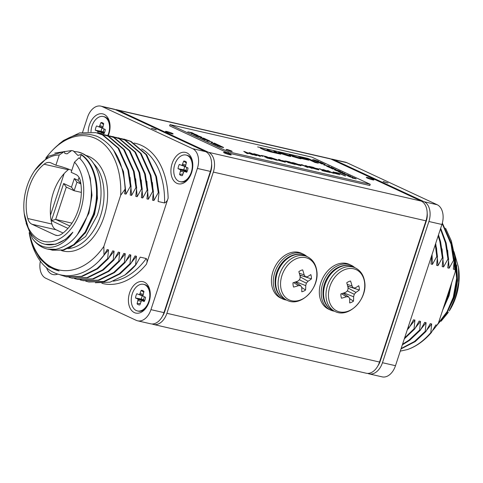 <?xml version="1.0" encoding="UTF-8"?>
<svg xmlns="http://www.w3.org/2000/svg" width="483" height="483" viewBox="0 0 483 483"><rect width="100%" height="100%" fill="white"/><g stroke="black" fill="none" stroke-linecap="round" stroke-linejoin="round"><path stroke-width="0.72" d="M230.331 154.3A4.027 0.423 18.2 0 0 226.147 152.803A4.027 0.423 18.2 0 0 223.557 152.362A4.027 0.423 18.2 0 0 224.426 152.948A4.027 0.423 18.2 0 0 228.61 154.439A4.027 0.423 18.2 0 0 231.206 154.88A4.027 0.423 18.2 0 0 230.331 154.3M172.262 133.332A4.027 0.423 18.2 0 0 168.078 131.835A4.027 0.423 18.2 0 0 165.482 131.4A4.027 0.423 18.2 0 0 166.351 131.98A4.027 0.423 18.2 0 0 170.541 133.477A4.027 0.423 18.2 0 0 173.131 133.912A4.027 0.423 18.2 0 0 172.262 133.332M373.081 179.368A4.027 0.423 18.2 0 0 368.897 177.871A4.027 0.423 18.2 0 0 366.301 177.436A4.027 0.423 18.2 0 0 367.177 178.016A4.027 0.423 18.2 0 0 371.361 179.513A4.027 0.423 18.2 0 0 373.957 179.948A4.027 0.423 18.2 0 0 373.081 179.368M118.208 110.269A16.108 10.608 -77.1 0 0 116.801 109.786L329.436 158.533A16.108 10.608 102.9 0 1 330.843 159.016L118.208 110.269L208.596 152.332L421.23 201.079A16.108 10.608 102.9 0 1 425.964 220.828L379.535 362.045A16.108 10.608 102.9 0 1 366.199 373.214L153.564 324.467A16.108 10.608 -77.1 0 0 166.901 313.304L379.535 362.045M332.37 159.203A16.108 10.608 102.9 0 1 333.771 159.686L424.159 201.749A16.108 10.608 102.9 0 1 428.898 221.498L382.464 362.715A16.108 10.608 102.9 0 1 369.127 373.884L382.15 376.867A16.108 10.608 102.9 0 0 395.486 365.703L441.921 224.48A16.108 10.608 102.9 0 0 437.181 204.732L346.794 162.668A16.108 10.608 102.9 0 0 345.387 162.185L332.37 159.203A16.108 10.608 102.9 0 0 330.867 159.028L421.23 201.079M425.964 220.828L213.329 172.081L166.901 313.304M152.157 323.984L152.133 323.972A16.108 10.608 -77.1 0 0 153.564 324.467M213.329 172.081A16.108 10.608 -77.1 0 0 208.596 152.332M116.801 109.786A16.108 10.608 -77.1 0 0 115.304 109.611M64.13 173.614L50.461 215.195M67.97 228.393L51.421 220.689L63.647 183.498L71.478 187.144L74.297 178.559L78.077 180.316L79.031 177.418M71.973 223.152L55.666 219.415L69.914 226.044M81.343 192.391L74.128 190.737L66.298 187.09L55.666 219.415L51.421 220.689M80.878 183.945L76.948 182.151L74.128 190.737L71.478 187.144M80.83 183.6L78.077 180.316M76.948 182.151L74.297 178.559M66.298 187.09L63.647 183.498M427.177 213.329A12.884 8.489 102.9 0 1 426.302 221.063L380.272 361.061A12.884 8.489 102.9 0 1 378.014 365.637M211.614 163.912A12.884 8.489 102.9 0 1 210.733 171.646L164.703 311.65A12.884 8.489 102.9 0 1 162.445 316.22M383.689 181.801L388.03 183.039L383.689 181.801M388.012 183.057L383.134 181.457M458.524 267.491L458.765 269.448A44.074 29.034 102.9 0 1 455.886 296.936A44.074 29.034 102.9 0 1 449.25 310.98L455.457 297.317L458.633 282.362L458.524 267.491L453.972 251.625M441.088 321.231L448.393 312.302M436.608 325.669L446.805 313.455L453.984 297.45L457.329 277.942L455.439 259.22L454.678 256.551M438.256 323.338L447.053 311.716L453.283 297.293L456.598 278.528L455.058 260.337M442.676 310.128L449.051 295.735L451.762 282.483M443.032 309.042L448.399 296.17L450.977 284.873M444.601 304.272L447.705 296.013L449.311 289.933M445.097 316.087L454.63 297.015L457.588 280.828L456.61 264.913M408.63 325.735L408.479 327.498L409.179 327.655L413.533 319.794L414.927 320.114L414.058 328.778L414.758 328.935L419.111 321.074L420.506 321.394L419.642 330.058L420.337 330.215L424.696 322.354L426.091 322.674L425.221 331.338L425.921 331.495L430.275 323.634L431.669 323.954L430.8 332.618L431.247 332.715L435.853 324.914L436.976 325.168A69.443 45.74 102.9 0 1 432.967 330.209M445.58 228.254L451.321 240.878L454.563 255.61L455.24 268.548L454.745 269.484L453.217 251.504M436.976 325.168L438.401 323.127L455.221 271.965L455.24 268.548M454.745 269.484L453.344 269.164L454.213 260.506L451.732 244.271L442.343 223.031M431.766 255.362L431.023 264.05L432.418 264.37L436.771 256.509L437.471 256.666L436.602 265.33L437.996 265.65L442.356 257.789L443.05 257.946L442.186 266.61L443.581 266.93L447.934 259.063L448.635 259.226L447.765 267.89L449.16 268.21L453.519 260.343L454.213 260.506M431.893 255.386L431.868 255.048M437.471 256.666L435.684 243.438M436.771 256.509L435.274 244.688M443.05 257.946L440.568 241.717L438.498 234.883M442.356 257.789L439.868 241.554L438.19 235.831M448.635 259.226L446.147 242.991L440.677 228.26M447.934 259.063L445.453 242.834L440.436 229.002M453.519 260.343L451.031 244.114L442.18 223.641M431.247 332.715A73.561 48.457 102.9 0 1 407.356 349.577L400.274 351.135M407.356 349.577C415.809 346.637 423.627 340.98 430.8 332.618M426.543 330.408L431.669 323.954M401.144 348.509L414.535 341.439L425.221 331.338M420.965 329.128L426.091 322.674M402.544 344.234L408.95 340.159L419.642 330.058M415.386 327.848L420.506 321.394M404.621 337.925L414.058 328.778M409.801 326.568L414.927 320.114M407.785 328.301L408.479 327.498M449.16 268.21L447.638 250.224M443.581 266.93L442.054 248.944M437.996 265.65L436.475 247.664M432.418 264.37L432.037 254.541M401.005 348.931L415.229 341.596L425.921 331.495M402.339 344.868L409.65 340.316L420.337 330.215M404.313 338.855L414.758 328.935M407.302 329.774L409.179 327.655M369.127 373.884A16.108 10.608 102.9 0 1 367.72 373.401L367.696 373.389M454.563 255.61L454.66 256.401A68.489 45.112 102.9 0 1 455.221 271.965M155.743 129.547L151.408 128.309L155.743 129.547M156.287 129.939L151.408 128.339M73.633 151.378L77.884 151.946L82.43 153.497L87.405 156.528C100.573 166.895 104.956 193.272 97.222 215.46L85.654 236.477L69.461 247.9M80.009 158.732L81.204 154.445L77.878 155.423L73.331 150.901L71.701 150.539L67.065 153.854L64.873 153.467L64.384 151.493L59.246 155.019A44.074 29.034 -77.1 0 0 33.75 172.02A44.074 29.034 -77.1 0 0 27.114 186.064A44.074 29.034 -77.1 0 0 24.235 213.552A44.074 29.034 -77.1 0 0 49.212 241.892A44.074 29.034 -77.1 0 0 80.419 210.866A44.074 29.034 -77.1 0 0 74.521 162.125L79.031 157.79C90.937 168.229 94.746 192.711 88.117 213.456C81.198 233.79 70.464 245.744 55.913 249.313L47.431 249.059M74.521 162.125L71.17 172.304L76.018 174.556A12.685 8.356 102.9 0 1 80.407 181.119A40.584 26.734 -77.1 0 1 78.306 209.888A40.584 26.734 -77.1 0 1 61.444 234.189A12.685 8.356 102.9 0 1 56.209 235.39A12.685 8.356 102.9 0 1 55.104 235.01L31.944 224.233A12.685 8.356 102.9 0 1 27.754 218.515L51.91 224.052A12.685 8.356 -77.1 0 0 56.094 229.769L63.062 233.011M108.337 135.512A16.108 10.608 -77.1 0 0 108.85 134.105A16.108 10.608 -77.1 0 0 109.315 121.191A16.108 10.608 -77.1 0 0 99.673 113.837A16.108 10.608 -77.1 0 0 89.367 125.043A16.108 10.608 -77.1 0 0 88.172 131.811M172.117 163.55A16.108 10.608 -77.1 0 0 174.333 181.427A16.108 10.608 -77.1 0 0 187.398 180.074A16.108 10.608 -77.1 0 0 191.6 172.612A16.108 10.608 -77.1 0 0 192.065 159.704A16.108 10.608 -77.1 0 0 182.429 152.344A16.108 10.608 -77.1 0 0 172.117 163.55M129.613 292.837A16.108 10.608 -77.1 0 0 131.829 310.714A16.108 10.608 -77.1 0 0 144.888 309.361A16.108 10.608 -77.1 0 0 149.09 301.905A16.108 10.608 -77.1 0 0 149.555 288.991A16.108 10.608 -77.1 0 0 139.919 281.631A16.108 10.608 -77.1 0 0 129.613 292.837M46.519 267.642A16.108 10.608 -77.1 0 0 57.628 274.127M45.209 244.326A46.616 30.701 -77.1 0 0 72.879 232.178L65.549 239.357L55.817 244.259L45.209 244.326A46.616 30.701 -77.1 0 1 29.046 230.572L24.235 213.552M55.913 249.313A50.733 33.418 -77.1 0 1 47.31 249.035A50.733 33.418 -77.1 0 1 32.403 238.481C42.317 252.337 61.063 249.898 72.879 232.178M32.403 238.481L26.136 223.345M84.972 233.537L94.511 214.458L97.469 198.272L96.485 182.363M77.165 234.992L88.926 213.178L91.975 195.253L90.212 178.04L87.091 169.527M81.337 154.88C95.562 164.866 100.536 191.745 93.165 214.742L85.147 232.075L73.73 244.609L63.116 249.934L52.424 250.206L50.015 249.5M81.204 154.445C95.99 163.96 101.418 191.431 93.859 214.899L85.841 232.232L74.43 244.772L63.816 250.097L52.424 250.206M78.023 151.976A50.733 33.418 102.9 0 1 78.149 152.006A50.733 33.418 102.9 0 1 87.405 156.528M68.924 169.255A12.685 8.356 -77.1 0 0 68.242 169.756L44.086 164.22A12.685 8.356 102.9 0 1 49.948 162.56A12.685 8.356 102.9 0 1 51.053 162.94L55.901 165.198L59.246 155.019M44.086 164.22A40.584 26.734 -77.1 0 0 27.754 218.515M54.76 153.081L71.701 150.539M33.75 172.02L34.764 170.457L48.578 156.19L64.384 151.493M71.792 170.421A12.63 1.322 18.2 0 0 55.901 165.198M68.242 169.756A40.584 26.734 -77.1 0 0 51.91 224.052M29.378 233.132A69.443 45.74 -77.1 0 0 59.083 270.927L48.68 266.827L39.908 258.707L33.297 247.133L29.209 232.77M125.133 189.131L120.678 195.277L103.857 246.439L104.002 255.278L107.129 249.56L108.524 249.88L107.655 258.538L108.355 258.701L112.708 250.834L114.103 251.154L113.239 259.818L113.934 259.981L118.293 252.114L119.687 252.434L118.818 261.098L119.518 261.255L123.871 253.394L125.266 253.714L124.397 262.378L125.097 262.535L129.45 254.674L130.845 254.994L129.981 263.658L130.676 263.815L135.035 255.954L136.429 256.274L135.56 264.938L124.874 275.038A73.561 48.457 -77.1 0 0 135.771 264.986L140.227 257.143L146.277 258.532C147.291 260.005 147.333 261.901 146.403 264.219L168.138 198.127C167.516 200.511 166.321 202.123 164.546 202.963L158.104 201.489L158.973 192.826L158.273 192.663L153.92 200.53L152.525 200.21L153.389 191.546L152.694 191.389L148.335 199.25L146.941 198.93L147.81 190.266L147.11 190.109L142.757 197.97L141.362 197.65L142.231 188.986L141.531 188.829L137.178 196.69L135.783 196.37L136.647 187.706L135.952 187.549L131.593 195.41L130.199 195.09L131.068 186.426L130.368 186.269L126.015 194.13L124.62 193.81L125.133 189.131C123.588 162.161 114.254 144.58 97.113 136.375C79.375 130.12 62.561 136.967 46.676 156.927L45.794 158.158M115.757 137.305L124.753 140.004L140.384 153.292L150.207 175.154L152.694 191.389M118.22 137.77L125.447 140.161L141.078 153.455L150.907 175.317L153.389 191.546M110.172 136.025L119.168 138.724L134.799 152.012L144.628 173.874L147.11 190.109M112.636 136.49L119.869 138.881L135.5 152.175L145.329 174.037L147.81 190.266M104.594 134.745L113.59 137.444L129.221 150.738L139.05 172.594L141.531 188.829M107.057 135.21L114.284 137.601L129.921 150.895L139.744 172.757L142.231 188.986M99.009 133.465L108.011 136.164L123.642 149.458L133.465 171.314L135.952 187.549M101.472 133.93L108.705 136.327L124.336 149.615L134.165 171.477L136.647 187.706M58.98 144.049L63.581 140.444L79.671 132.879L95.894 132.65L102.426 134.884L118.057 148.178L127.886 170.04L130.368 186.269M95.894 132.65L103.127 135.047L118.758 148.335L128.581 170.197L131.068 186.426M29.161 232.655A73.561 48.457 -77.1 0 0 36.002 254.004C49.942 282.326 82.515 282.996 104.002 255.278M108.355 258.701L97.663 268.802L82.146 276.493L66.509 276.856L60.508 274.966M113.934 259.981L103.247 270.082L87.725 277.773L72.088 278.136L68.972 277.314M119.518 261.255L108.826 271.361L93.304 279.053L77.672 279.416L74.551 278.594M125.097 262.535L114.411 272.641L98.888 280.333L83.251 280.695L80.136 279.874M130.676 263.815L119.989 273.915L104.467 281.613L88.836 281.975L85.714 281.154M113.614 150.165L123.479 171.568L126.015 194.13M130.072 177.43L131.593 195.41M135.651 178.71L137.178 196.69M141.229 179.99L142.757 197.97M146.814 181.264L148.335 199.25M152.393 182.544L153.92 200.53M108.524 249.88L99.733 260.126M107.655 258.538L96.968 268.639L81.446 276.336L65.815 276.699M114.103 251.154L108.983 257.614M113.239 259.818L102.547 269.919L87.025 277.616L71.393 277.973M119.687 252.434L114.562 258.888M118.818 261.098L108.132 271.198L92.609 278.896L76.972 279.252M125.266 253.714L120.14 260.168M124.397 262.378L113.71 272.478L98.188 280.17L82.557 280.532M130.845 254.994L125.725 261.448M129.981 263.658L119.289 273.758L103.773 281.45L88.135 281.812M136.429 256.274L131.304 262.728M124.874 275.038L110.052 282.169L95.326 282.754M121.336 138.585L130.332 141.284L145.963 154.572L155.792 176.434L158.273 192.663M123.799 139.05L131.032 141.441L146.663 154.735L156.486 176.591L158.973 192.826M40.403 261.031A16.108 10.608 -77.1 0 0 45.819 278.268L136.206 320.332A16.108 10.608 -77.1 0 0 137.613 320.815A16.108 10.608 -77.1 0 0 150.95 309.645L197.378 168.428A16.108 10.608 -77.1 0 0 192.645 148.679L102.257 106.616A16.108 10.608 -77.1 0 0 100.85 106.133A16.108 10.608 -77.1 0 0 87.514 117.297L82.587 132.288M137.613 320.815L150.63 323.797A16.108 10.608 -77.1 0 0 163.972 312.628L210.401 171.411A16.108 10.608 -77.1 0 0 205.667 151.662L115.28 109.599A16.108 10.608 -77.1 0 0 113.873 109.116L100.85 106.133M103.857 246.439A68.489 45.112 102.9 0 1 29.457 233.301M120.678 195.277A68.489 45.112 -77.1 0 0 96.214 138.796A68.489 45.112 -77.1 0 0 45.861 158.104M103.471 124.493L100.947 122.549L99.413 126.612L98.659 126.763L96.6 125.924A7.408 4.878 -77.1 0 0 95.284 130.223L97.349 131.062L97.85 131.726L97.729 133.097M100.699 133.767L101.146 133.067L101.901 132.922L103.96 133.761A7.408 4.878 -77.1 0 0 105.27 129.462L103.211 128.623L102.704 127.959L103.718 123.678A7.408 4.878 -77.1 0 0 103.362 123.346A7.408 4.878 -77.1 0 0 102.432 122.779A7.408 4.878 -77.1 0 0 100.947 122.549M90.997 131.907A13.657 8.996 102.9 0 1 103.332 116.53A13.657 8.996 102.9 0 1 104.25 116.82A13.657 8.996 102.9 0 1 107.884 135.403M103.332 116.53L104.225 116.735A13.657 8.996 102.9 0 1 105.149 117.025A13.657 8.996 102.9 0 1 109.556 122.121M104.231 129.033A3.701 2.433 -77.1 0 0 103.465 131.937L101.17 131.267A5.216 3.435 102.9 0 1 102.154 128.007M101.17 131.267L95.284 130.223M102.964 128.297L98.659 126.763M102.716 127.705L99.413 126.612M102.855 126.504L99.969 125.743M100.881 133.477L97.814 132.807M104.008 133.145L104.02 132.668L97.85 131.726M104.02 132.668L103.465 131.937M103.133 131.732L97.349 131.062M104.262 133.175L101.901 132.922M291.11 155.665C290.361 155.291 290.633 155.26 291.913 155.568L299.049 157.856C300.124 158.394 299.931 158.478 298.47 158.098L292.124 156.365L299.08 158.424C301.374 159.01 301.766 158.919 300.257 158.146L291.08 155.188C288.919 154.681 288.568 154.759 290.041 155.429L290.663 155.568M299.049 157.856L299.744 158.418M289.154 154.898L290.041 155.429M301.259 158.75L291.044 155.315C288.876 154.801 288.532 154.88 289.999 155.55M290.905 156.42L288.786 155.212L280.925 152.863C278.359 152.236 277.852 152.302 279.403 153.063L288.526 156.003C291.092 156.631 291.599 156.564 290.048 155.798L290.983 156.377M278.462 152.489L279.403 153.063M277.423 152.93C278.383 153.371 278.13 153.431 276.668 153.099L271.633 151.571L268.156 149.953L266.984 149.688L270.383 151.27C271.645 151.795 271.392 151.867 269.623 151.481L260.349 148.166L264.195 149.959L270.643 151.904L280.738 154.198L274.996 151.523L273.819 151.257L277.948 153.401M270.383 151.27L271.102 151.837M309.048 158.883L298.403 156.444L300.668 157.5L308.039 159.185L315.061 162.457L318.339 163.206L309.048 158.883L298.959 156.703M257.65 146.91L308.251 158.509L257.65 146.91M306.578 159.173L300.136 157.693L302.316 158.708L308.764 160.187L306.578 159.173L300.686 157.953M318.237 161.117L312.749 159.583L314.934 160.688L318.2 161.225M320.35 162.101L322.179 163.079L315.737 161.062L318.538 162.366L323.242 163.447L320.314 162.21M325.071 164.292L319.088 162.62L322.161 164.051L321.436 163.586L325.035 164.407M329.551 166.514L328.362 165.935C329.158 166.309 328.935 166.357 327.697 166.08L323.833 164.528L323.996 164.926L329.587 166.484M324.51 165.15L324.491 164.794M328.362 165.935L328.79 166.351M324.141 164.788L323.833 164.528L323.996 164.926M331.175 167.136L332.998 168.114L326.556 166.098L329.364 167.402L334.067 168.482L331.139 167.251M335.896 169.334L329.907 167.655L332.986 169.086L332.256 168.621L335.854 169.442M335.19 170.131C337.182 171.121 342.749 172.437 339.954 171.205C337.973 170.203 332.292 168.857 335.19 170.131L334.429 169.654M340.66 171.658L339.778 171.26M344.971 173.554L342.296 172.805L342.713 172.503L342.067 172.202L338.348 171.513L340.781 172.715L344.934 173.669M342.429 172.516L341.3 172.467M348.593 175.244L342.151 173.276L344.409 174.405L348.557 175.353M352.512 177.068L348.823 176.217L350.477 176.12L349.952 175.872L345.248 174.792L349.432 175.872L347.778 175.969L348.303 176.217L352.475 177.17M352.385 177.478L355.343 178.571L352.21 178.034L356.134 178.825L354.015 177.841L349.674 176.856L352.385 177.478M354.933 178.305L355.343 178.571L355.011 178.68M218.129 145.987L223.617 147.514L221.431 146.415L216.728 145.335L218.129 145.987M216.016 145.003L214.186 144.019L220.628 146.041L217.827 144.731L213.124 143.656L216.016 145.003M211.294 142.805L217.284 144.483L214.204 143.046L214.929 143.517L211.294 142.805M206.79 140.656L208.004 141.169C207.207 140.794 207.43 140.746 208.668 141.024L212.532 142.576L212.369 142.177L206.778 140.613M207.968 141.265L207.63 141.121M212.532 142.576L212.14 142.213M205.19 139.967L203.361 138.983L209.809 141.006L207.002 139.696L202.299 138.621L205.19 139.967M249.614 153.256C248.624 152.767 248.769 152.664 250.049 152.948L256.328 155.248C257.119 155.647 256.914 155.713 255.712 155.435L249.657 153.129C248.667 152.646 248.811 152.543 250.091 152.827L256.829 155.574M253.943 154.234L254.209 154.62M252.301 154.325L252.156 154.023L252.76 153.986M249.657 153.129C248.667 152.646 248.811 152.543 250.091 152.827L250.049 152.948M259.443 155.339L262.849 156.335L259.443 155.339M270.655 157.543L276.632 159.571L277.737 160.157L276.33 160.175L269.091 157.373L276.632 159.571M276.59 159.692L277.737 160.157L277.526 160.398M282.084 160.525L285.489 161.527L282.084 160.525M294.225 163.447L296.773 164.244L293.857 163.58L291.641 162.548L293.64 162.807L299.84 164.902L300.68 165.693L294.932 164.057L298.47 165.035C299.695 165.295 299.744 165.156 298.597 164.631L295.856 163.815M301 165.639L300.68 165.693M295.53 164.292L298.47 165.035C299.695 165.295 299.744 165.156 298.597 164.631M305.298 165.5L312.096 168.362L308.619 167.046L305.872 166.418L308.063 167.438L306.777 167.142L301.265 164.576L304.954 165.989L307.701 166.617L305.298 165.5M315.526 168.193L318.931 169.189L315.526 168.193M327.335 170.547L334.091 173.403L329.672 172.002L330.022 172.467L328.518 172.123L327.963 171.38L322.747 169.497L327.752 171.109L327.335 170.547M335.311 172.377L340.026 173.457L345.544 176.023L339.658 173.59L335.311 172.377M170.022 124.608L228.459 151.807L370.22 184.301L311.776 157.108L170.022 124.608L169.618 125.828L228.061 153.026L369.815 185.52L370.22 184.301M333.083 171.87L339.881 174.731L333.113 172.775L332.926 172.334L335.13 172.823L333.083 171.87M333.113 172.775L332.926 172.334L335.13 172.823M319.191 168.682L327.963 171.996L322.729 170.795L321.811 170.366L323.785 170.819L319.191 168.682M313.274 167.323L318.786 169.895L312.084 168.03L309.295 166.792L308.703 166.4L309.422 166.454L313.274 167.323L318.194 169.756M312.084 168.03L311.789 167.679L312.042 168.15M299.062 164.419L302.467 165.415L299.062 164.419M289.601 161.902L295.119 164.468L288.411 162.602L285.628 161.364L285.036 160.978L285.755 161.026L289.601 161.902L294.521 164.329M288.411 162.602L288.079 162.373L288.375 162.723M278.54 159.366L285.338 162.228L278.57 160.271L278.389 159.831L280.587 160.32L278.54 159.366M278.57 160.271L278.389 159.831L280.587 160.32M261.388 155.435L266.447 156.595L271.965 159.161L266.99 158.019L269.755 158.436L265.125 157.09L267.636 157.452L266.079 156.727L261.388 155.435M253.756 153.685L258.834 155.115L259.745 155.538L260.319 156.474L253.756 153.685M200.469 137.77L206.458 139.442L203.385 138.011L204.11 138.482L200.469 137.77M201.846 137.486L201.176 136.967C199.183 135.977 193.617 134.66 196.412 135.898C198.392 136.9 204.074 138.241 201.176 136.967L201.936 137.45M195.706 135.445L196.412 135.898M191.395 133.543L193.478 134.02L194.299 134.896L198.018 135.584L195.585 134.383L191.395 133.543M194.069 134.298L193.894 134.709M187.772 131.859L194.214 133.821L191.962 132.698L187.772 131.859M226.75 149.881C230.856 151.421 232.432 151.783 231.49 150.968C227.39 149.434 225.809 149.072 226.75 149.881L226.05 149.416M232.19 151.433L231.49 150.968M243.782 151.396L253.098 154.832L245.865 152.205L248.202 153.715L246.837 153.401L243.782 151.396M228.459 151.807L228.061 153.026M335.866 172.636L340.026 173.457M339.99 173.578L344.947 175.89M333.632 172.123L334.369 172.159M334.327 172.286L339.289 174.592M333.071 172.896L332.89 172.455M334.339 173.18L337.635 174.128L336.053 173.246L334.381 173.059L337.677 174.007M327.45 170.71L328.838 170.891M328.796 171.018L329.466 171.731M329.424 171.851L333.065 173.168M329.865 172.431L329.672 172.002M323.737 169.853L324.25 169.841M324.208 169.962L327.752 171.109M319.74 168.941L320.477 168.978M320.434 169.098L325.071 171.115M325.029 171.236L327.045 171.568M327.003 171.688L327.365 171.857M322.366 170.626L323.785 170.819M316.081 168.452L318.013 168.766M317.977 168.887L318.339 169.056M308.764 166.49L309.422 166.454M309.38 166.575L313.232 167.45M310.611 167.07L314.391 168.15M313.322 168.259L316.582 169.171M305.848 165.754L306.584 165.79M306.542 165.917L311.505 168.223M307.472 167.299L305.872 166.418M301.821 164.83L302.551 164.866M302.509 164.993L304.954 165.989M304.918 166.11L307.701 166.617M299.617 164.679L301.549 164.987M301.507 165.114L301.875 165.283M295.813 163.942L296.182 164.111M291.605 162.668L293.64 162.807M293.604 162.934L299.84 164.902M299.798 165.023L300.637 165.814M298.428 165.156C299.659 165.415 299.702 165.277 298.56 164.751M294.183 163.568L293.507 163.109M285.091 161.062L285.755 161.026M285.713 161.147L289.565 162.022M286.944 161.648L290.718 162.723M289.655 162.831L292.909 163.743M282.64 160.785L284.572 161.099M284.529 161.219L284.892 161.388M279.096 159.619L279.826 159.662M279.784 159.782L284.747 162.089M278.528 160.392L278.347 159.951M279.802 160.676L283.092 161.624L281.511 160.748L279.838 160.555L283.135 161.503M269.122 157.446L270.613 157.663M271.537 158.092C270.389 157.863 270.408 158.019 271.585 158.557L275.352 159.867C276.524 160.102 276.517 159.951 275.34 159.414M275.352 159.867L275.395 159.746C276.566 159.982 276.56 159.831 275.382 159.293L271.579 157.971C270.432 157.742 270.45 157.899 271.627 158.436L275.395 159.746C276.566 159.982 276.56 159.831 275.382 159.293M271.585 158.557L271.627 158.436C270.45 157.899 270.432 157.742 271.579 157.971M261.943 155.689L266.447 156.595M266.405 156.715L271.368 159.022M266.622 157.85L269.755 158.436M264.762 156.921L267.636 157.452M259.999 155.592L261.931 155.906M261.889 156.027L262.257 156.196M254.312 153.938L255.042 153.98M255 154.101L256.171 154.506M256.135 154.626L258.834 155.115M258.791 155.236L259.745 155.538M259.709 155.659L260.186 156.444M254.583 154.27L254.885 154.21M257.095 154.934L258.888 155.906L258.622 155.285L257.095 154.934L258.93 155.786M256.292 155.369L256.727 155.604M252.259 154.445L252.156 154.023M250.919 153.346L252.12 154.017M253.557 154.572L254.921 155.037M254.813 155.158L253.509 154.578L254.964 154.91M252.706 154.174L252.796 153.866L250.961 153.226L252.796 153.866M250.943 153.57L250.961 153.226M204.581 138.712L204.104 138.488M197.034 135.729L195.748 135.524M196.883 136.103L196.913 136.007C199.902 137.094 201.176 137.389 200.741 136.888C197.686 135.777 196.412 135.482 196.913 136.007L196.551 135.964M200.505 137.269L201.151 137.305L200.741 136.888M195.844 135.059L196.804 135.077L195.579 134.503L193.514 134.039M197.982 135.705L197.149 135.252M194.353 134.443L195.023 134.751M193.991 134.262L195.869 134.98M196.835 135.385L196.804 135.077M193.013 133.64L193.417 133.556L191.92 132.807L189.728 132.318M194.172 133.942L193.333 133.477M193.375 133.676L192.91 133.272M190.199 132.535L193.417 133.556M232.118 151.475L231.454 151.088C227.348 149.555 225.766 149.193 226.708 150.002M244.09 151.602L245.104 151.698M245.068 151.825L252.253 154.638M247.845 153.63L245.865 152.205M205.516 139.49L205.009 139.37M203.325 139.098L202.854 138.881M208.221 140.927L206.772 140.71M212.49 142.696L212.327 142.298M214.893 143.632L215.4 143.747M216.342 144.526L215.829 144.405M214.15 144.133L213.673 143.916M219.988 146.723L222.844 147.273L221.395 146.524L217.284 145.594M223.581 147.635L222.675 147.128M221.757 147.249L222.802 147.387M217.761 145.812L220.019 146.639M356.098 178.945L355.216 178.444M355.301 178.692L354.89 178.426L355.349 178.559M350.211 176.132L348.001 176.078M343.081 173.536L342.109 173.397M346.595 174.906L346.124 174.683M342.948 173.548L346.124 174.677L343.455 173.832M339.235 171.767L338.305 171.634M342.809 173.18L342.332 172.962M340.787 172.594L342.338 172.95L339.495 171.815L340.75 172.703M339.495 171.815L339.525 172.135M335.824 169.956L334.478 169.732M340.575 171.7L339.917 171.326M339.289 171.495L339.887 171.525L339.452 171.097C336.464 170.004 335.19 169.708 335.625 170.209C338.68 171.326 339.954 171.622 339.452 171.097M335.594 170.312L335.28 170.173M332.219 168.73L331.743 168.513M333.475 168.344L332.962 168.229M330.807 167.734L331.32 167.849M328.325 166.055C329.122 166.43 328.899 166.478 327.655 166.2M329.509 166.635L328.694 166.104M323.797 164.649L323.954 165.047M321.4 163.695L320.923 163.477M322.65 163.308L322.173 163.085M319.988 162.699L320.495 162.813M319.04 161.63L314.566 159.97L313.521 159.831L314.97 160.573L318.532 161.515M314.125 159.873L312.706 159.71M313.485 159.951L314.119 160.32M308.166 160.048L306.536 159.293M317.748 163.073L309.011 159.01M280.14 154.059L274.996 151.523M270.341 151.39C271.609 151.922 271.355 151.988 269.58 151.602L260.898 148.426M277.381 153.051C278.341 153.497 278.093 153.552 276.626 153.22L267.534 149.947M274.954 151.644L274.374 151.511M290.005 155.924L280.883 152.984C278.323 152.356 277.816 152.423 279.367 153.183M280.599 153.479L288.091 155.719C289.685 156.112 289.927 156.045 288.816 155.508L281.36 153.147C279.766 152.749 279.524 152.821 280.635 153.359L288.049 155.84C289.643 156.238 289.885 156.166 288.774 155.629M289.492 156.057L288.816 155.508M299.007 157.983C300.082 158.521 299.889 158.599 298.428 158.219L293.193 156.607M301.169 158.792L300.215 158.267M293.151 156.727L292.728 156.631M359.219 287.771A11.592 8.64 115 0 0 358.706 285.719A37.976 14.176 168.8 0 1 355.271 287.892A37.958 5.651 -172.5 0 1 353.345 287.922A37.958 13.615 -138.2 0 0 352.071 286.045A37.976 21.433 -117.8 0 0 350.549 281.015A11.592 8.64 115 0 0 348.611 281.661A11.592 8.64 115 0 0 346.746 282.766A37.976 16.5 68.1 0 1 348.098 287.874A37.958 21.415 92.1 0 1 347.73 290.5A37.958 20.159 146.3 0 1 345.792 292.251A37.976 14.176 168.8 0 1 340.877 293.918A11.592 8.64 115 0 0 340.992 296.164A11.592 8.64 115 0 0 341.499 298.216A37.976 19.109 -5 0 0 346.444 296.743A37.958 10.578 14.1 0 0 348.648 296.846A37.958 8.682 48.3 0 1 349.644 298.591A37.976 16.5 68.1 0 1 349.662 302.919A11.592 8.64 115 0 0 353.459 301.169A37.976 21.433 -117.8 0 0 353.616 296.761A37.958 26.348 -91.5 0 0 354.262 294.262A37.958 25.092 -29.1 0 0 355.923 292.384A37.976 19.109 -5 0 0 359.328 290.017A11.592 8.64 115 0 0 359.219 287.771M364.52 282.09A22.798 16.99 115 0 0 343.673 270.075A22.798 16.99 115 0 0 328.681 298.585A22.798 16.99 115 0 0 349.529 310.599A22.798 16.99 115 0 0 364.52 282.09M344.294 294.014L344.198 292.831M347.911 287.071L348.901 286.618A8.175 6.092 115 0 0 348.901 286.57M347.205 284.348L352.071 286.045M347.694 286.196L353.345 287.922M348.901 286.618L359.328 290.017M348.08 287.989L355.923 292.384M347.265 290.935L354.262 294.262M344.156 293.048L353.616 296.761M349.644 298.597L353.459 301.169M343.075 293.217L348.648 296.846M341.475 293.736L346.444 296.743M354.757 267.63A24.675 18.384 115 0 0 351.25 265.282L349.378 264.412A24.675 18.384 115 0 0 335.794 264.853A24.675 18.384 115 0 0 319.698 287.409A24.675 18.384 115 0 0 328.555 309.156L330.426 310.026A24.675 18.384 115 0 0 334.484 311.203M351.25 265.282A24.675 18.384 115 0 0 337.665 265.722A24.675 18.384 115 0 0 321.569 288.279A24.675 18.384 115 0 0 330.426 310.026M311.318 276.644A11.592 8.64 115 0 0 310.81 274.586A37.976 14.176 168.8 0 1 307.375 276.759A37.958 5.651 -172.5 0 1 305.443 276.789A37.958 13.615 -138.2 0 0 304.169 274.912A37.976 21.433 -117.8 0 0 302.648 269.882A11.592 8.64 115 0 0 300.716 270.528A11.592 8.64 115 0 0 298.85 271.633A37.976 16.5 68.1 0 1 300.197 276.741A37.958 21.415 92.1 0 1 299.834 279.367A37.958 20.159 146.3 0 1 297.896 281.118A37.976 14.176 168.8 0 1 292.982 282.79A11.592 8.64 115 0 0 293.09 285.03A11.592 8.64 115 0 0 293.604 287.089A37.976 19.109 -5 0 0 298.542 285.616A37.958 10.578 14.1 0 0 300.752 285.713A37.958 8.682 48.3 0 1 301.748 287.457A37.976 16.5 68.1 0 1 301.76 291.786A11.592 8.64 115 0 0 305.564 290.041A37.976 21.433 -117.8 0 0 305.721 285.634A37.958 26.348 -91.5 0 0 306.361 283.135A37.958 25.092 -29.1 0 0 308.027 281.251A37.976 19.109 -5 0 0 311.432 278.884A11.592 8.64 115 0 0 311.318 276.644M316.625 270.957A22.798 16.99 115 0 0 295.777 258.942A22.798 16.99 115 0 0 280.786 287.451A22.798 16.99 115 0 0 301.634 299.472A22.798 16.99 115 0 0 316.625 270.957M296.399 282.881L296.302 281.698M300.009 275.944L301.006 275.485A8.175 6.092 115 0 0 301.006 275.437M299.303 273.215L304.169 274.912M299.798 275.069L305.443 276.789M301.006 275.485L311.432 278.884M300.185 276.856L308.027 281.251M299.369 279.808L306.361 283.135M296.26 281.921L305.721 285.634M301.748 287.463L305.564 290.041M295.179 282.084L300.752 285.713M293.579 282.603L298.542 285.616M306.862 256.497A24.675 18.384 115 0 0 303.348 254.149L301.483 253.279A24.675 18.384 115 0 0 287.898 253.72A24.675 18.384 115 0 0 271.802 276.276A24.675 18.384 115 0 0 280.659 298.023L282.531 298.899A24.675 18.384 115 0 0 286.582 300.07M303.348 254.149A24.675 18.384 115 0 0 289.77 254.589A24.675 18.384 115 0 0 273.668 277.145A24.675 18.384 115 0 0 282.531 298.899M143.711 292.287L141.187 290.343L139.653 294.413L138.899 294.558L136.84 293.718A7.408 4.878 -77.1 0 0 135.53 298.017L137.589 298.862L138.096 299.52L137.081 303.801A7.408 4.878 -77.1 0 0 139.853 304.93L141.386 300.867L142.141 300.716L144.2 301.555A7.408 4.878 -77.1 0 0 145.516 297.256L143.457 296.417L142.95 295.753L143.958 291.472A7.408 4.878 -77.1 0 0 143.608 291.14A7.408 4.878 -77.1 0 0 142.678 290.573A7.408 4.878 -77.1 0 0 141.187 290.343M136.55 310.66A13.657 8.996 102.9 0 1 131.931 294.92A13.657 8.996 102.9 0 1 143.572 284.324A13.657 8.996 102.9 0 1 144.495 284.614A13.657 8.996 102.9 0 1 149.114 300.36A13.657 8.996 102.9 0 1 137.468 310.949A13.657 8.996 102.9 0 1 136.55 310.66M143.572 284.324L144.471 284.529A13.657 8.996 102.9 0 1 145.389 284.819A13.657 8.996 102.9 0 1 149.802 289.915M144.471 296.834A3.701 2.433 -77.1 0 0 143.711 299.732L141.41 299.062A5.216 3.435 102.9 0 1 142.394 295.801M145.51 308.631A13.657 8.996 102.9 0 1 138.367 311.155L137.468 310.949M141.41 299.062L135.53 298.017M143.203 296.091L138.899 294.558M142.956 295.499L139.653 294.413M143.095 294.304L140.215 293.543M140.366 303.258L137.081 303.801M141.127 301.277L138.06 300.607M144.248 300.945L144.266 300.462L138.096 299.52M144.266 300.462L143.711 299.732M143.379 299.526L137.589 298.862M144.508 300.969L142.141 300.716M186.221 163L183.697 161.056L182.163 165.126L181.409 165.271L179.35 164.431A7.408 4.878 -77.1 0 0 178.04 168.73L180.099 169.569L180.606 170.233L179.591 174.514A7.408 4.878 -77.1 0 0 182.363 175.643L183.896 171.58L184.651 171.429L186.71 172.268A7.408 4.878 -77.1 0 0 188.02 167.969L185.961 167.13L185.454 166.466L186.468 162.185A7.408 4.878 -77.1 0 0 186.112 161.853A7.408 4.878 -77.1 0 0 185.182 161.286A7.408 4.878 -77.1 0 0 183.697 161.056M179.054 181.373A13.657 8.996 102.9 0 1 174.435 165.627A13.657 8.996 102.9 0 1 186.082 155.037A13.657 8.996 102.9 0 1 187.006 155.327A13.657 8.996 102.9 0 1 191.624 171.073A13.657 8.996 102.9 0 1 179.978 181.662A13.657 8.996 102.9 0 1 179.054 181.373M186.082 155.037L186.975 155.242A13.657 8.996 102.9 0 1 187.899 155.532A13.657 8.996 102.9 0 1 192.306 160.628M186.981 167.547A3.701 2.433 -77.1 0 0 186.215 170.445L183.92 169.774A5.216 3.435 102.9 0 1 184.904 166.514M188.02 179.344A13.657 8.996 102.9 0 1 180.871 181.868L179.978 181.662M183.92 169.774L178.04 168.73M185.714 166.804L181.409 165.271M185.466 166.212L182.163 165.126M185.605 165.017L182.719 164.256M182.876 173.971L179.591 174.514M183.631 171.99L180.564 171.32M186.758 171.658L186.776 171.175L180.606 170.233M186.776 171.175L186.215 170.445M185.883 170.239L180.099 169.569M187.012 171.682L184.651 171.429M426.302 221.063L425.915 220.972M379.886 360.976L380.272 361.061M210.733 171.646L210.353 171.562M164.323 311.559L164.703 311.65M441.921 224.48L428.898 221.498M437.181 204.732L424.159 201.749M395.486 365.703L382.464 362.715M346.794 162.668L333.771 159.686M85.896 155.417A49.151 32.373 102.9 0 1 103.948 216.988A49.151 32.373 102.9 0 1 61.522 250.592M67.934 248.636A46.616 30.701 -77.1 0 0 100.555 215.847A46.616 30.701 -77.1 0 0 93.448 163.387M164.546 202.963A69.443 45.74 -77.1 0 0 141.616 148.842M146.403 264.219A71.979 47.412 102.9 0 1 101.871 283.31M134.129 143.065A71.979 47.412 102.9 0 1 168.138 198.127M102.257 106.616L115.28 109.599M150.95 309.645L163.972 312.628M197.378 168.428L210.401 171.411M192.645 148.679L205.667 151.662M113.306 281.166A69.443 45.74 -77.1 0 0 146.277 258.532M55.104 235.01L57.368 235.529M56.094 229.769L31.944 224.233M334.973 311.432C348.883 318.78 367.901 298.826 364.629 281.625C363.59 275.075 360.463 270.486 355.246 267.854A24.029 17.907 115 0 0 342.024 268.282A24.029 17.907 115 0 0 326.218 298.337A24.029 17.907 115 0 0 334.973 311.432L332.564 310.309A24.029 17.907 115 0 1 323.809 297.214A24.029 17.907 115 0 1 339.615 267.165A24.029 17.907 115 0 1 352.844 266.737C349.028 265.028 344.983 264.883 340.69 266.314C336.12 267.932 332.195 270.927 328.911 275.31C324.202 281.945 322.294 289.021 323.181 296.544C324.22 303.095 327.347 307.683 332.564 310.309M287.071 300.299C300.987 307.647 320.006 287.693 316.733 270.492C315.695 263.941 312.567 259.353 307.351 256.721A24.029 17.907 115 0 0 294.129 257.149A24.029 17.907 115 0 0 278.323 287.204A24.029 17.907 115 0 0 287.071 300.299L284.668 299.182A24.029 17.907 115 0 1 275.914 286.087A24.029 17.907 115 0 1 291.72 256.032A24.029 17.907 115 0 1 304.942 255.604C301.132 253.895 297.087 253.756 292.795 255.181C288.224 256.799 284.3 259.8 281.015 264.183C276.306 270.812 274.392 277.888 275.286 285.411C276.324 291.961 279.452 296.55 284.668 299.182M355.246 267.854L352.844 266.737M307.351 256.721L304.942 255.604"/></g></svg>
